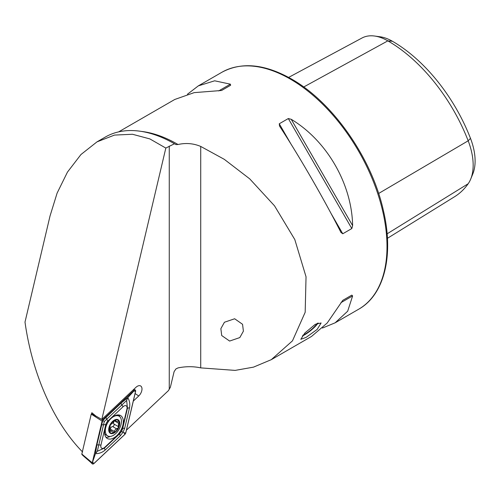 <?xml version="1.0" encoding="UTF-8"?>
<svg xmlns="http://www.w3.org/2000/svg" width="500" height="500" viewBox="0 0 500 500"><rect width="100%" height="100%" fill="white"/><g stroke="black" fill="none" stroke-linecap="round" stroke-linejoin="round"><path stroke-width="0.75" d="M315.312 324.281L321.106 322.981L317.144 329.431L306.1 337.388L300.8 339.306L304.881 332.987L315.312 324.281M133.3 401.094L138.737 395.975A6.587 3.8 120 0 0 141.9 390.069A6.587 3.8 120 0 0 140.331 385.812A6.587 3.8 120 0 0 135.931 387.337L101.812 419.462L165.825 148.069L174.475 143.75A138.969 80.237 -120 0 0 105.325 137.056L97.013 141.856L80.95 154.531L67.456 172.106L57.1 193.131L50.031 215.981L25 322.094C32.256 374.162 53.825 422.812 82.587 451.975M174.475 143.75L175.938 144.588L178.044 144.512C185.863 142.744 193.419 143.381 200.719 146.431L224.288 159.331L249.706 178.844L274.525 205.831L294.806 239.556L306.038 276.788L305.175 312.281L292.469 340.85L271.3 359.663L253.481 367.144L235.138 370.394L200.719 367.881C193.463 366.3 185.906 366.306 178.044 367.906L175.938 368.925L174.094 371.675L170.362 387.275L168.469 390.581L126.45 430.138M234.644 318.762L224.438 322.244L220.863 328.663L221.713 335.538L229.619 341.056L239.825 337.575L243.4 331.156L242.55 324.288L234.644 318.762M340.925 232.394L342.769 233.769L351.812 228.55L352.625 225.637C351.894 184.006 326.919 140.75 291.231 119.306L288.306 118.55L279.262 123.775L279.531 126.062C299.506 156.575 324.481 199.838 340.925 232.394L341.044 232.619M322.45 328.05L335.144 322.806L347.688 311.188L352.625 295.912L351.812 295.125L342.769 300.35L327.2 323.013L311.562 336.419L271.3 359.663M91.644 413.594L91.85 412.713L95.8 415.994L101.812 419.462M165.825 148.069L149.869 138.919L132.475 134.262L114.5 135.081L97.013 141.856M118.644 131.875L174.762 99.475L194.188 92.631L221.6 90.487L230.644 85.262L230.375 84.169L214.675 80.806L198.344 85.862L187.456 94.225M288.625 77.412L362.025 37.994A52.587 30.362 60 0 1 374.575 36.031L380.131 36.788A48.825 28.188 60 0 1 392.45 41.275A127.425 73.569 60 0 1 470.481 138.35L468.181 140.8L378.625 193.481M387.431 238.306L454.594 196.719A131.188 75.744 60 0 0 468.181 183.738A52.587 30.362 -120 0 0 470.712 179.056L472.837 173.863A48.825 28.188 -120 0 0 470.481 138.35M374.575 36.031A52.587 30.362 60 0 1 387.844 40.862A131.188 75.744 60 0 1 468.181 140.8A52.587 30.362 -120 0 1 470.712 179.056M342.75 300.356L351.812 295.125M105.013 428.913A13.244 7.65 120 0 0 107.319 438.481A13.244 7.65 120 0 0 122.875 425.106A13.244 7.65 120 0 0 120.562 415.538A13.244 7.65 120 0 0 105.013 428.913M105.969 437.287A13.244 7.65 120 0 0 110.175 436.431M119.75 416.662A13.244 7.65 120 0 0 118.85 414.963M120.113 432.887A4.344 2.506 120 0 0 122.112 429.412L126.944 408.938A4.344 2.506 120 0 0 126.188 405.8A4.344 2.506 120 0 0 123.094 406.712L107.775 421.131A4.344 2.506 120 0 0 105.769 424.606L100.938 445.087A4.344 2.506 120 0 0 101.694 448.225A4.344 2.506 120 0 0 104.787 447.312L120.113 432.887L119.725 433.706L121.581 431.419L122.638 428.675L122.112 429.412M92.238 413.031L91.444 413.794L96.825 416.587M102.05 419.237L102.888 419.706L102.094 421.087L92.25 462.825L92.406 463.969L93.769 463.706L124.994 434.312L125.794 432.931L135.638 391.194L135.181 389.881L134.113 390.312L102.888 419.706M134.113 390.312L133.075 390.031M102.094 421.087L91.237 414.131L81.825 454.044L92.25 462.825M82.206 454.269L81.825 454.044L82.206 454.269M91.237 414.131L91.438 413.787M125.731 432.938L135.569 391.238A1.65 0.95 120 0 0 135.281 390.05A1.65 0.95 120 0 0 134.106 390.394L102.912 419.762A1.65 0.95 120 0 0 102.15 421.081L92.312 462.781A1.65 0.95 120 0 0 92.6 463.975A1.65 0.95 120 0 0 93.775 463.625L124.975 434.256A1.65 0.95 120 0 0 125.731 432.938L123.95 432.788L124.975 434.256M124.688 428.237A3.038 1.144 -166.7 0 0 122.638 428.675L127.469 408.194L126.631 400.475L104.325 421.456L97.306 451.269L95.469 453.656L96.775 445.344L102.737 420.544L121.231 402.975L127.781 397.688C129.619 400.712 130.194 404.069 129.519 407.756L124.688 428.237L123.019 432.25L120.375 435.7L105.056 450.125C102.2 452.556 99.006 453.731 95.469 453.656L92.312 462.781M104.325 421.456L102.587 420.456L102.15 421.081M121.581 431.419L123.95 432.788M126.631 400.475L127.781 397.688L133.781 391.087L135.569 391.238M97.306 451.269L104.406 448.131L104.787 447.312M114.462 420.644A1.456 0.838 -60 0 1 114.356 420.8A2.544 1.469 120 0 0 113.925 424.031A1.456 0.838 -60 0 1 113.9 425.525A1.456 0.838 -60 0 1 112.65 426.556A2.544 1.469 120 0 0 111.225 427.294A2.544 1.469 120 0 0 110.194 429.031A1.456 0.838 -60 0 1 109.706 429.919M110.175 425.194A7.275 4.2 120 0 0 109.4 431.388L111.744 431.1L113.375 432.875L115.275 429.631L118.275 427.837A7.275 4.2 120 0 0 119.1 421.825L118.969 421.5A7.275 4.2 120 0 0 115.256 420.112L114.894 420.25A7.275 4.2 120 0 0 112.425 422A7.275 4.2 120 0 0 110.344 424.869L109.4 431.388A7.275 4.2 120 0 0 113.375 432.875A7.275 4.2 120 0 0 118.112 428.162M114.894 420.25L112.669 423.119L110.344 424.869M116.194 433.131A11.4 6.581 120 0 0 120.925 418.425A11.4 6.581 120 0 0 119.075 416.169A11.4 6.581 120 0 0 110.556 418.944A11.4 6.581 120 0 0 105.825 433.656A11.4 6.581 120 0 0 107.675 435.913A11.4 6.581 120 0 0 116.194 433.131M109.044 431.75A7.819 4.513 120 0 0 116.15 431.394A7.819 4.513 120 0 0 119.4 421.306A7.819 4.513 120 0 0 112.287 421.662A7.819 4.513 120 0 0 109.044 431.75M104.694 434.056A11.4 6.581 120 0 0 105.45 434.625L107.675 435.913M114.419 420.619L116.206 421.65L118.8 421.356M116.206 421.65L115.812 420.694L114.975 420.206M118.275 427.837L118.537 423.212L119.1 421.825M112.794 432.85L113.375 432.875M318.106 322.956A12.419 2.625 -38.8 0 1 304.913 334.65A12.419 2.625 -38.8 0 1 302.325 336.006M317.137 323.344A10.856 2.294 -38.8 0 1 305.419 333.894A10.856 2.294 -38.8 0 1 303.006 335.144M290.269 79.056A136.8 78.981 60 0 1 379.637 199.6A136.8 78.981 60 0 1 358.669 309.225C384.394 294.837 393.938 255.469 383.488 210.981C372.088 158.519 332.837 102.188 291.356 78.944C264.7 63.925 241.537 61.7 221.869 72.281A136.8 78.981 60 0 1 290.269 79.056M178.044 144.512A136.8 78.981 -120 0 0 177.469 144.181A136.8 78.981 -120 0 0 141.363 131.406M169.262 146.081L169.262 389.156M200.719 146.431L200.719 367.881M392.45 41.275L387.844 40.862L303.712 86.994M468.181 183.738L387.113 233.825M135.081 393.544L138.737 395.975M342.769 233.769L331.006 213.394M291.025 144.144L279.262 123.775M351.812 228.55L288.306 118.55M352.625 225.637L291.231 119.306M340.925 302.669L352.625 295.912M230.375 84.169L218.675 90.925M92.756 462.156L93.775 463.625M133.781 391.087L134.106 390.394M102.587 420.456L102.912 419.762M105.056 450.125L104.406 448.131L119.725 433.706A3.038 1.144 46.7 0 0 120.375 435.7M96.775 445.344A3.038 1.144 -166.7 0 1 98.825 444.906L100.938 445.087M101.6 424.862L105.769 424.606M105.913 417.394L107.775 421.131M121.231 402.975A3.038 1.144 46.7 0 0 121.881 404.969L123.094 406.712M129.519 407.756L127.469 408.194L126.944 408.938M112.65 426.556L116.831 428.969M114.356 420.8L118.537 423.212M113.925 424.031L118.106 426.45M110.194 429.031L114.375 431.444M109.325 430.844L110.375 431.45M358.669 309.225L335.144 322.806M221.869 72.281L198.344 85.862M81.862 454.331C82.175 455.206 89.125 460.594 92.406 463.969M133.65 389.487L135.181 389.881M117.069 415.012L119.075 416.169M109.588 429.856L111.744 431.1"/></g></svg>
